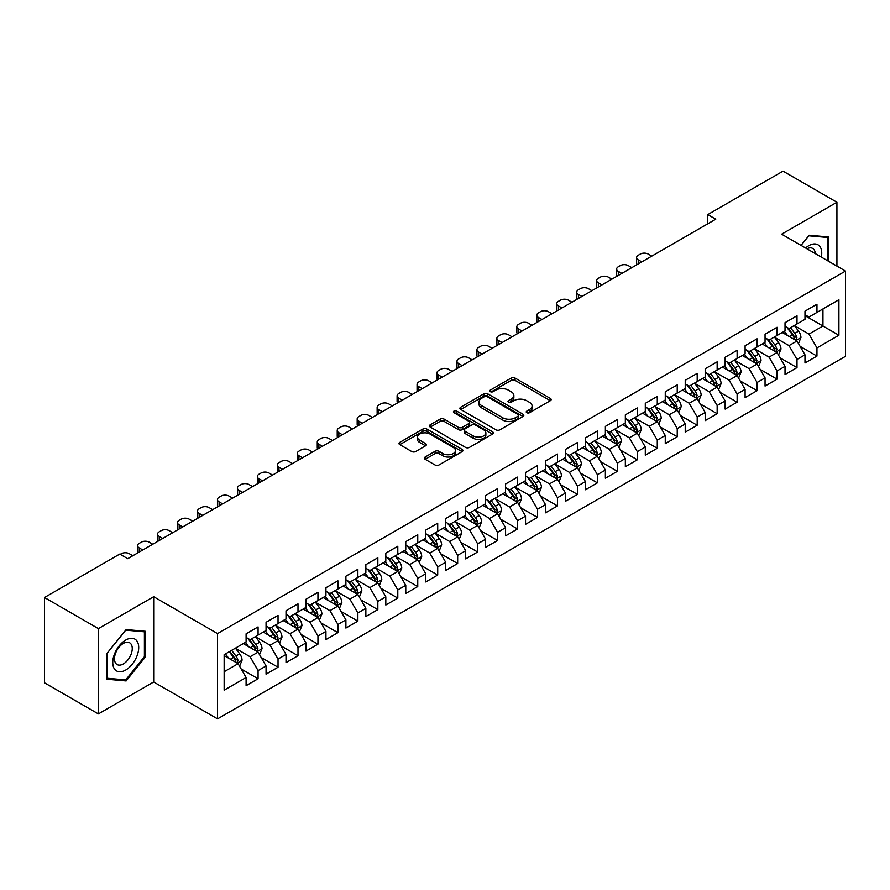 <?xml version="1.0" encoding="UTF-8"?>
<svg xmlns="http://www.w3.org/2000/svg" width="890" height="890" viewBox="0 0 890 890"><rect width="100%" height="100%" fill="white"/><g stroke="black" fill="none" stroke-linecap="round" stroke-linejoin="round"><path stroke-width="1.33" d="M526.791 412.704A1.936 1.124 0 0 0 529.539 412.704L550.354 400.689A2.77 1.602 0 0 0 551.166 399.554A2.77 1.602 0 0 0 550.354 398.431L515.087 378.072A2.77 1.602 0 0 0 511.172 378.072L490.357 390.087A1.936 1.124 0 0 0 489.778 390.877A1.936 1.124 0 0 0 490.357 391.667A1.936 1.124 0 0 0 493.093 391.667L495.786 390.109A8.867 5.117 0 0 1 508.324 390.109L511.261 391.811A8.867 5.117 0 0 1 513.864 395.427A8.867 5.117 0 0 1 511.261 399.054L508.568 400.6A1.936 1.124 0 0 0 508.001 401.401A1.936 1.124 0 0 0 508.568 402.191A1.936 1.124 0 0 0 511.316 402.191L514.008 400.634A8.867 5.117 0 0 1 526.546 400.634L529.483 402.336A8.867 5.117 0 0 1 532.087 405.951A8.867 5.117 0 0 1 529.483 409.567L526.791 411.124A1.936 1.124 0 0 0 526.224 411.914A1.936 1.124 0 0 0 526.791 412.704L526.791 411.124M425.153 457.026A2.77 1.602 0 0 0 424.352 458.15A2.77 1.602 0 0 0 425.153 459.284L435.054 464.992A2.77 1.602 0 0 0 438.97 464.992L462.088 451.653A2.77 1.602 0 0 0 462.9 450.518A2.77 1.602 0 0 0 462.088 449.383L426.822 429.024A2.77 1.602 0 0 0 422.906 429.024L399.788 442.375A2.77 1.602 0 0 0 398.976 443.509A2.77 1.602 0 0 0 399.788 444.633L411.736 451.53A2.77 1.602 0 0 0 415.652 451.53L425.553 445.823A2.77 1.602 0 0 0 426.366 444.689A2.77 1.602 0 0 0 425.553 443.565L419.624 440.138A7.409 4.283 0 0 1 417.455 437.112A7.409 4.283 0 0 1 422.027 433.163A7.409 4.283 0 0 1 430.104 434.086L453.322 447.492A7.409 4.283 0 0 1 455.491 450.518A7.409 4.283 0 0 1 450.918 454.467A7.409 4.283 0 0 1 442.842 453.544L438.97 451.308A2.77 1.602 0 0 0 435.054 451.308L425.153 457.026L425.153 459.284M98.389 628.629L98.389 713.914L153.681 681.985L153.681 596.712L98.389 628.629L44.5 597.513L119.75 554.07L127.737 558.686L715.76 219.185L707.773 214.579L707.773 223.802M153.681 596.712L217.549 633.591L845.5 271.05L845.5 356.323L217.549 718.864L217.549 633.591M836.923 266.088L836.923 202.253L781.631 234.17L845.5 271.05M836.923 202.253L783.022 171.136L707.773 214.579M495.986 429.814A2.77 1.602 0 0 0 499.902 429.814L523.02 416.464A2.77 1.602 0 0 0 523.832 415.341A2.77 1.602 0 0 0 523.02 414.206L487.753 393.847A2.77 1.602 0 0 0 483.837 393.847L460.72 407.197A2.77 1.602 0 0 0 459.907 408.321A2.77 1.602 0 0 0 460.72 409.456L495.986 429.814M454.734 413.127A1.936 1.124 0 0 1 456.704 413.405L456.704 411.091L492.559 431.795A2.77 1.602 0 0 1 493.372 432.929A2.77 1.602 0 0 1 492.559 434.064L469.442 447.403A2.77 1.602 0 0 1 465.514 447.403L430.248 427.044L430.248 424.786A2.77 1.602 0 0 0 429.436 425.909A2.77 1.602 0 0 0 430.248 427.044M430.248 424.786L440.149 419.068A2.77 1.602 0 0 1 444.066 419.068L458.372 427.334A2.77 1.602 0 0 0 462.288 427.334L468.852 423.54A2.77 1.602 0 0 0 469.664 422.405A2.77 1.602 0 0 0 468.852 421.282L453.956 412.682A1.936 1.124 0 0 1 453.388 411.892A1.936 1.124 0 0 1 454.59 410.857A1.936 1.124 0 0 1 456.704 411.091M804.983 315.65L822.95 326.018L822.95 308.964L838.914 299.741L816.953 312.412L816.953 304.235L804.983 311.155L804.983 319.332L796.995 323.938L796.995 315.761L785.024 322.67L785.024 330.858L777.037 335.463L777.037 327.286L765.055 334.195L765.055 342.383L757.078 346.989L757.078 338.812L745.097 345.721L745.097 353.909L737.12 358.514L737.12 350.326L725.139 357.246L725.139 365.423L717.151 370.04L717.151 361.852L705.18 368.772L705.18 376.948L697.193 381.565L697.193 373.377L685.222 380.297L685.222 388.474L677.234 393.08L677.234 384.903L665.264 391.822L665.264 399.999L657.276 404.605L657.276 396.428L645.294 403.337L645.294 411.525L637.318 416.131L637.318 407.954L625.336 414.862L625.336 423.05L617.36 427.656L617.36 419.479L605.378 426.388L605.378 434.576L597.39 439.182L597.39 430.994L585.42 437.913L585.42 446.09L577.432 450.707L577.432 442.519L565.462 449.439L565.462 457.616L557.474 462.233L557.474 454.045L545.503 460.964L545.503 469.141L537.516 473.747L537.516 465.57L525.534 472.479L525.534 480.667L517.557 485.272L517.557 477.096L505.576 484.004L505.576 492.192L497.599 496.798L497.599 488.621L485.617 495.53L485.617 503.718L477.63 508.324L477.63 500.147L465.659 507.055L465.659 515.243L457.671 519.849L457.671 511.661L445.701 518.581L445.701 526.758L437.713 531.375L437.713 523.187L425.743 530.106L425.743 538.283L417.755 542.9L417.755 534.712L405.773 541.632L405.773 549.809L397.797 554.414L397.797 546.238L385.815 553.146L385.815 561.334L377.838 565.94L377.838 557.763L365.857 564.672L365.857 572.86L357.869 577.465L357.869 569.288L345.899 576.197L345.899 584.385L337.911 588.991L337.911 580.814L325.94 587.723L325.94 595.899L317.953 600.516L317.953 592.328L305.982 599.248L305.982 607.425L297.994 612.042L297.994 603.854L286.013 610.774L286.013 618.951L278.036 623.567L278.036 615.379L266.054 622.299L266.054 630.476L258.078 635.082L258.078 626.905L246.096 633.814L246.096 642.002L224.147 654.673L224.147 690.173L246.096 677.49L238.108 663.662L224.147 655.596M838.914 299.741L838.914 335.241L816.953 347.912L808.977 334.084L794.503 325.729M800.088 346.355L816.953 356.089L816.953 347.912M816.953 356.089L804.983 363.009L804.983 354.821L796.995 359.438L789.018 345.609L774.545 337.254M780.13 357.88L796.995 367.615L796.995 359.438M796.995 367.615L785.024 374.534L785.024 366.346L777.037 370.963L769.049 357.135L754.587 348.78M760.171 369.406L777.037 379.14L777.037 370.963M777.037 379.14L765.055 386.06L765.055 377.872L757.078 382.489L749.091 368.649L734.617 360.294M740.213 380.931L757.078 390.666L757.078 382.489M757.078 390.666L745.097 397.574L745.097 389.397L737.12 394.003L729.133 380.175L714.659 371.82M720.255 392.457L737.12 402.191L737.12 394.003M737.12 402.191L725.139 409.1L725.139 400.923L717.151 405.529L709.174 391.7L694.701 383.345M700.285 403.971L717.151 413.716L717.151 405.529M717.151 413.716L705.18 420.625L705.18 412.448L697.193 417.054L689.216 403.226L674.742 394.871M680.327 415.497L697.193 425.242L697.193 417.054M697.193 425.242L685.222 432.151L685.222 423.974L677.234 428.58L669.247 414.751L654.784 406.396M660.369 427.022L677.234 436.756L677.234 428.58M677.234 436.756L665.264 443.676L665.264 435.488L657.276 440.105L649.288 426.277L634.826 417.922M640.411 438.548L657.276 448.282L657.276 440.105M657.276 448.282L645.294 455.202L645.294 447.014L637.318 451.63L629.33 437.802L614.856 429.447M620.452 450.073L637.318 459.807L637.318 451.63M637.318 459.807L625.336 466.727L625.336 458.539L617.36 463.145L609.372 449.317L594.898 440.962M600.494 461.599L617.36 471.333L617.36 463.145M617.36 471.333L605.378 478.242L605.378 470.065L597.39 474.67L589.414 460.842L574.94 452.487M580.525 473.124L597.39 482.858L597.39 474.67M597.39 482.858L585.42 489.767L585.42 481.59L577.432 486.196L569.455 472.368L554.982 464.013M560.567 484.638L577.432 494.384L577.432 486.196M577.432 494.384L565.462 501.293L565.462 493.116L557.474 497.721L549.486 483.893L535.024 475.538M540.608 496.164L557.474 505.909L557.474 497.721M557.474 505.909L545.503 512.818L545.503 504.641L537.516 509.247L529.528 495.418L515.065 487.064M520.65 507.689L537.516 517.424L537.516 509.247M537.516 517.424L525.534 524.344L525.534 516.155L517.557 520.772L509.57 506.944L495.096 498.589M500.692 519.215L517.557 528.949L517.557 520.772M517.557 528.949L505.576 535.869L505.576 527.681L497.599 532.298L489.611 518.47L475.138 510.115M480.734 530.74L497.599 540.475L497.599 532.298M497.599 540.475L485.617 547.394L485.617 539.207L477.63 543.812L469.653 529.984L455.179 521.629M460.764 542.266L477.63 552L477.63 543.812M477.63 552L465.659 558.909L465.659 550.732L457.671 555.338L449.695 541.509L435.221 533.154M440.806 553.791L457.671 563.526L457.671 555.338M457.671 563.526L445.701 570.434L445.701 562.258L437.713 566.863L429.725 553.035L415.263 544.68M420.848 565.306L437.713 575.051L437.713 566.863M437.713 575.051L425.743 581.96L425.743 573.783L417.755 578.389L409.767 564.56L395.293 556.206M400.889 576.831L417.755 586.566L417.755 578.389M417.755 586.566L405.773 593.485L405.773 585.308L397.797 589.914L389.809 576.086L375.335 567.731M380.931 588.357L397.797 598.091L397.797 589.914M397.797 598.091L385.815 605.011L385.815 596.823L377.838 601.44L369.851 587.611L355.377 579.256M360.973 599.882L377.838 609.617L377.838 601.44M377.838 609.617L365.857 616.536L365.857 608.348L357.869 612.965L349.892 599.137L335.419 590.782M341.003 611.408L357.869 621.142L357.869 612.965M357.869 621.142L345.899 628.062L345.899 619.874L337.911 624.48L329.934 610.651L315.461 602.296M321.045 622.933L337.911 632.668L337.911 624.48M337.911 632.668L325.94 639.576L325.94 631.399L317.953 636.005L309.965 622.177L295.502 613.822M301.087 634.448L317.953 644.193L317.953 636.005M317.953 644.193L305.982 651.102L305.982 642.925L297.994 647.531L290.007 633.702L275.533 625.347M281.129 645.973L297.994 655.719L297.994 647.531M297.994 655.719L286.013 662.627L286.013 654.45L278.036 659.056L270.048 645.228L255.575 636.873M261.171 657.499L278.036 667.233L278.036 659.056M278.036 667.233L266.054 674.153L266.054 665.976L258.078 670.582L250.09 656.753L235.616 648.398M241.212 669.024L258.078 678.759L258.078 670.582M258.078 678.759L246.096 685.678L246.096 677.49M246.096 637.396L250.09 639.699L258.078 635.082M224.147 671.727L238.108 663.662M266.054 625.87L270.048 628.173L278.036 623.567M250.09 656.753L258.078 652.136L243.304 643.615M266.054 665.976L258.078 652.136M286.013 614.345L290.007 616.648L297.994 612.042M270.048 645.228L278.036 640.622L263.262 632.089M286.013 654.45L278.036 640.622M305.982 602.819L309.965 605.122L317.953 600.516M290.007 633.702L297.994 629.096L283.22 620.564M305.982 642.925L297.994 629.096M325.94 591.294L329.934 593.597L337.911 588.991M309.965 622.177L317.953 617.571L303.178 609.038M325.94 631.399L317.953 617.571M345.899 579.768L349.892 582.071L357.869 577.465M329.934 610.651L337.911 606.046L323.148 597.524M345.899 619.874L337.911 606.046M365.857 568.243L369.851 570.557L377.838 565.94M349.892 599.137L357.869 594.52L343.106 585.998M365.857 608.348L357.869 594.52M385.815 556.728L389.809 559.031L397.797 554.414M369.851 587.611L377.838 582.995L363.064 574.473M385.815 596.823L377.838 582.995M405.773 545.203L409.767 547.506L417.755 542.9M389.809 576.086L397.797 571.48L383.023 562.947M405.773 585.308L397.797 571.48M425.743 533.677L429.725 535.98L437.713 531.375M409.767 564.56L417.755 559.955L402.981 551.422M425.743 573.783L417.755 559.955M445.701 522.152L449.695 524.455L457.671 519.849M429.725 553.035L437.713 548.429L422.939 539.896M445.701 562.258L437.713 548.429M465.659 510.626L469.653 512.929L477.63 508.324M449.695 541.509L457.671 536.904L442.909 528.371M465.659 550.732L457.671 536.904M485.617 499.101L489.611 501.404L497.599 496.798M469.653 529.984L477.63 525.378L462.867 516.856M485.617 539.207L477.63 525.378M505.576 487.575L509.57 489.889L517.557 485.272M489.611 518.47L497.599 513.853L482.825 505.331M505.576 527.681L497.599 513.853M525.534 476.061L529.528 478.364L537.516 473.747M509.57 506.944L517.557 502.327L502.783 493.805M525.534 516.155L517.557 502.327M545.503 464.536L549.486 466.838L557.474 462.233M529.528 495.418L537.516 490.813L522.741 482.28M545.503 504.641L537.516 490.813M565.462 453.01L569.455 455.313L577.432 450.707M549.486 483.893L557.474 479.287L542.7 470.754M565.462 493.116L557.474 479.287M585.42 441.484L589.414 443.787L597.39 439.182M569.455 472.368L577.432 467.762L562.669 459.229M585.42 481.59L577.432 467.762M605.378 429.959L609.372 432.262L617.36 427.656M589.414 460.842L597.39 456.236L582.627 447.703M605.378 470.065L597.39 456.236M625.336 418.434L629.33 420.748L637.318 416.131M609.372 449.317L617.36 444.711L602.586 436.189M625.336 458.539L617.36 444.711M645.294 406.908L649.288 409.222L657.276 404.605M629.33 437.802L637.318 433.185L622.544 424.664M645.294 447.014L637.318 433.185M665.264 395.394L669.247 397.697L677.234 393.08M649.288 426.277L657.276 421.66L642.502 413.138M665.264 435.488L657.276 421.66M685.222 383.868L689.216 386.171L697.193 381.565M669.247 414.751L677.234 410.145L662.46 401.613M685.222 423.974L677.234 410.145M705.18 372.343L709.174 374.646L717.151 370.04M689.216 403.226L697.193 398.62L682.43 390.087M705.18 412.448L697.193 398.62M725.139 360.817L729.133 363.12L737.12 358.514M709.174 391.7L717.151 387.094L702.388 378.561M725.139 400.923L717.151 387.094M745.097 349.292L749.091 351.595L757.078 346.989M729.133 380.175L737.12 375.569L722.346 367.036M745.097 389.397L737.12 375.569M765.055 337.766L769.049 340.08L777.037 335.463M749.091 368.649L757.078 364.043L742.305 355.522M765.055 377.872L757.078 364.043M785.024 326.252L789.018 328.555L796.995 323.938M769.049 357.135L777.037 352.518L762.263 343.996M785.024 366.346L777.037 352.518M804.983 314.726L808.977 317.029L816.953 312.412M789.018 345.609L796.995 340.992L782.221 332.471M804.983 354.821L796.995 340.992M44.5 597.513L44.5 682.797L98.389 713.914M153.681 681.985L217.549 718.864M808.977 334.084L822.95 326.018L838.914 335.241M828.434 261.193L828.434 236.94L809.177 235.227L801.022 245.362M145.404 656.976L145.404 631.288L126.135 629.575L106.878 653.538L106.878 679.215L126.135 680.939L145.404 656.976L144.403 656.397M527.57 412.982L529.483 411.87A8.867 5.117 0 0 0 532.087 408.254L532.087 405.951M513.864 395.427L513.864 397.73A8.867 5.117 0 0 1 511.261 401.357L509.347 402.458M550.32 400.711L515.087 380.375A2.77 1.602 0 0 0 511.172 380.375L491.124 391.945M522.986 416.487L487.753 396.15A2.77 1.602 0 0 0 483.837 396.15L460.753 409.478L460.72 407.197M518.125 416.131A1.936 1.124 0 0 0 518.692 415.341A1.936 1.124 0 0 0 518.125 414.551L487.164 396.673A1.936 1.124 0 0 0 484.427 396.673L481.579 398.32A8.867 5.117 0 0 0 478.987 401.935A8.867 5.117 0 0 0 481.579 405.551L502.739 417.766A8.867 5.117 0 0 0 515.288 417.766L518.125 416.131L518.125 418.434A1.936 1.124 0 0 0 518.692 417.644L518.692 415.341M478.987 401.935L478.987 404.238A8.867 5.117 0 0 0 481.579 407.854L481.579 405.551M518.125 418.434L515.288 420.08A8.867 5.117 0 0 1 502.739 420.08L481.579 407.854M430.293 427.067L440.149 421.37L440.149 419.068M469.664 422.405L469.664 424.708A2.77 1.602 0 0 1 468.852 425.843L462.288 429.636A2.77 1.602 0 0 1 458.372 429.636L444.066 421.37A2.77 1.602 0 0 0 440.149 421.37M456.704 413.405L492.515 434.075M473.213 435.9A7.409 4.283 0 0 0 481.29 436.823A7.409 4.283 0 0 0 485.862 432.874A7.409 4.283 0 0 0 483.693 429.848L475.505 425.12A2.77 1.602 0 0 0 471.589 425.12L465.025 428.913A2.77 1.602 0 0 0 464.213 430.048A2.77 1.602 0 0 0 465.025 431.172L473.213 435.9L473.213 438.203A7.409 4.283 0 0 0 481.29 439.126A7.409 4.283 0 0 0 485.862 435.177L485.862 432.874M464.213 430.048L464.213 432.351A2.77 1.602 0 0 0 465.025 433.474L465.025 431.172M473.213 438.203L465.025 433.474M455.491 450.518L455.491 452.821A7.409 4.283 0 0 1 450.918 456.77A7.409 4.283 0 0 1 442.842 455.847L438.97 453.611A2.77 1.602 0 0 0 435.054 453.611L425.197 459.307M417.455 437.112L417.455 439.415A7.409 4.283 0 0 0 419.624 442.441L419.624 440.138M425.553 443.565L425.553 445.823L419.624 442.441M462.088 449.383L462.088 451.653L426.822 431.327A2.77 1.602 0 0 0 422.906 431.327L399.821 444.655M124.099 679.76L126.135 680.939M798.475 343.551L800.944 337.521A7.476 4.317 -120 0 0 798.564 331.147L794.325 325.484M641.801 261.882L638.275 259.847A5.64 3.26 0 0 1 636.617 257.544A5.64 3.26 0 0 1 638.275 255.241L640.266 254.084A5.64 3.26 0 0 1 648.254 254.084L651.792 256.12M787.561 335.552L784.346 331.247M637.095 264.608A5.64 3.26 180 0 1 636.617 263.307L636.617 257.544M795.582 340.18L796.906 337.833A7.476 4.317 -120 0 0 794.77 333.338L790.531 327.676M788.106 328.032L793.346 335.018A3.816 2.203 60 0 1 794.036 336.175L796.906 337.833M786.793 327.264L792.378 334.718A7.476 4.317 60 0 1 794.514 339.224L794.67 339.646M778.516 355.077L780.986 349.036A7.476 4.317 -120 0 0 778.605 342.672L774.356 337.01M621.843 273.408L618.316 271.372A5.64 3.26 0 0 1 616.659 269.069A5.64 3.26 0 0 1 618.316 266.755L620.308 265.609A5.64 3.26 0 0 1 628.296 265.609L631.822 267.645M767.603 347.078L764.377 342.772M617.137 276.134A5.64 3.26 180 0 1 616.659 274.832L616.659 269.069M775.624 351.706L776.948 349.358A7.476 4.317 -120 0 0 774.812 344.864L770.573 339.201M768.148 339.557L773.388 346.544A3.816 2.203 60 0 1 774.077 347.701L776.948 349.358M766.835 338.79L772.409 346.243A7.476 4.317 60 0 1 774.556 350.738L774.701 351.172M758.558 366.602L761.028 360.561A7.476 4.317 -120 0 0 758.636 354.198L754.397 348.535M601.885 284.934L598.358 282.898A5.64 3.26 0 0 1 596.701 280.584A5.64 3.26 0 0 1 598.358 278.281L600.35 277.135A5.64 3.26 0 0 1 608.337 277.135L611.864 279.171M747.644 358.603L744.418 354.298M597.168 287.659A5.64 3.26 180 0 1 596.701 286.346L596.701 280.584M755.666 363.231L756.99 360.884A7.476 4.317 -120 0 0 754.854 356.389L750.604 350.727M748.19 351.072L753.43 358.069A3.816 2.203 60 0 1 754.119 359.226L756.99 360.884M746.877 350.315L752.451 357.769A7.476 4.317 60 0 1 754.598 362.263L754.742 362.697M821.348 257.099A18.345 10.591 120 0 0 820.013 246.697A18.345 10.591 120 0 0 805.584 247.999M815.273 253.594A12.56 7.253 120 0 0 814.105 249.745A12.56 7.253 120 0 0 812.692 248.432A12.56 7.253 120 0 0 806.93 248.777M801.056 245.384L808.776 235.794L827.433 237.463L827.433 260.614M826.198 236.74L827.433 237.463M114.499 669.002A18.345 10.591 120 0 0 132.221 664.252A18.345 10.591 120 0 0 136.971 641.045A18.345 10.591 120 0 0 119.249 645.795A18.345 10.591 120 0 0 114.499 669.002M115.678 663.228A12.56 7.253 120 0 0 117.091 664.541A12.56 7.253 120 0 0 128.783 658.678A12.56 7.253 120 0 0 131.064 644.093A12.56 7.253 120 0 0 129.651 642.78A12.56 7.253 120 0 0 117.97 648.643A12.56 7.253 120 0 0 115.678 663.228M125.735 630.142L144.403 631.811L144.403 656.687L125.735 679.904L107.078 678.236L107.078 653.36L125.735 630.142M143.168 631.088L144.403 631.811M738.589 378.128L741.07 372.087A7.476 4.317 -120 0 0 738.678 365.723L734.439 360.061M581.927 296.459L578.389 294.423A5.64 3.26 0 0 1 576.742 292.109A5.64 3.26 0 0 1 578.389 289.806L580.391 288.66A5.64 3.26 0 0 1 588.379 288.66L591.906 290.696M727.686 370.118L724.46 365.823M577.21 299.174A5.64 3.26 180 0 1 576.742 297.872L576.742 292.109M735.707 374.757L737.031 372.409A7.476 4.317 -120 0 0 734.884 367.904L730.645 362.252M728.231 362.597L733.46 369.595A3.816 2.203 60 0 1 734.161 370.752L737.031 372.409M726.908 361.841L732.492 369.294A7.476 4.317 60 0 1 734.639 373.789L734.784 374.223M718.631 389.653L721.111 383.612A7.476 4.317 -120 0 0 718.72 377.238L714.481 371.586M561.968 307.984L558.431 305.938A5.64 3.26 0 0 1 556.784 303.635A5.64 3.26 0 0 1 558.431 301.332L560.433 300.175A5.64 3.26 0 0 1 568.41 300.175L571.947 302.222M707.728 381.643L704.502 377.349M557.251 310.699A5.64 3.26 180 0 1 556.784 309.397L556.784 303.635M715.749 386.282L717.073 383.935A7.476 4.317 -120 0 0 714.926 379.429L710.687 373.767M708.273 374.123L713.502 381.12A3.816 2.203 60 0 1 714.192 382.277L717.073 383.935M706.949 373.366L712.534 380.82A7.476 4.317 60 0 1 714.67 385.314L714.826 385.748M698.672 401.179L701.142 395.138A7.476 4.317 -120 0 0 698.761 388.763L694.523 383.101M542.01 319.51L538.472 317.463A5.64 3.26 0 0 1 536.815 315.16A5.64 3.26 0 0 1 538.472 312.857L540.475 311.7A5.64 3.26 0 0 1 548.451 311.7L551.989 313.747M687.759 393.169L684.544 388.863M537.293 322.224A5.64 3.26 180 0 1 536.815 320.923L536.815 315.16M695.791 397.808L697.104 395.46A7.476 4.317 -120 0 0 694.968 390.955L690.729 385.292M688.304 385.648L693.544 392.635A3.816 2.203 60 0 1 694.233 393.792L697.104 395.46M686.991 384.892L692.576 392.334A7.476 4.317 60 0 1 694.712 396.84L694.868 397.274M678.714 412.704L681.184 406.663A7.476 4.317 -120 0 0 678.803 400.289L674.564 394.626M522.041 331.024L518.514 328.989A5.64 3.26 0 0 1 516.856 326.686A5.64 3.26 0 0 1 518.514 324.383L520.505 323.226A5.64 3.26 0 0 1 528.493 323.226L532.031 325.262M667.8 404.694L664.585 400.389M517.335 333.75A5.64 3.26 180 0 1 516.856 332.448L516.856 326.686M675.822 409.322L677.145 406.975A7.476 4.317 -120 0 0 675.009 402.48L670.771 396.818M668.346 397.174L673.585 404.16A3.816 2.203 60 0 1 674.275 405.317L677.145 406.975M667.033 396.417L672.618 403.86A7.476 4.317 60 0 1 674.754 408.365L674.909 408.799M658.756 424.219L661.226 418.189A7.476 4.317 -120 0 0 658.845 411.814L654.595 406.151M502.082 342.55L498.556 340.514A5.64 3.26 0 0 1 496.898 338.211A5.64 3.26 0 0 1 498.556 335.908L500.547 334.751A5.64 3.26 0 0 1 508.535 334.751L512.062 336.787M647.842 416.22L644.616 411.914M497.365 345.276A5.64 3.26 180 0 1 496.898 343.974L496.898 338.211M655.863 420.848L657.187 418.5A7.476 4.317 -120 0 0 655.051 414.006L650.812 408.343M648.387 408.699L653.627 415.686A3.816 2.203 60 0 1 654.317 416.843L657.187 418.5M647.075 407.932L652.648 415.385A7.476 4.317 60 0 1 654.795 419.891L654.94 420.314M638.798 435.744L641.267 429.703A7.476 4.317 -120 0 0 638.875 423.34L634.637 417.677M482.124 354.075L478.598 352.04A5.64 3.26 0 0 1 476.94 349.737A5.64 3.26 0 0 1 478.598 347.423L480.589 346.277A5.64 3.26 0 0 1 488.577 346.277L492.103 348.313M627.884 427.745L624.658 423.44M477.407 356.801A5.64 3.26 180 0 1 476.94 355.499L476.94 349.737M635.905 432.373L637.229 430.026A7.476 4.317 -120 0 0 635.093 425.531L630.843 419.869M628.429 420.225L633.669 427.211A3.816 2.203 60 0 1 634.359 428.368L637.229 430.026M627.116 419.457L632.69 426.911A7.476 4.317 60 0 1 634.837 431.405L634.982 431.839M618.828 447.27L621.309 441.229A7.476 4.317 -120 0 0 618.917 434.865L614.678 429.203M462.166 365.601L458.628 363.565A5.64 3.26 0 0 1 456.982 361.251A5.64 3.26 0 0 1 458.628 358.948L460.631 357.802A5.64 3.26 0 0 1 468.618 357.802L472.145 359.838M607.926 439.271L604.699 434.965M457.449 368.327A5.64 3.26 180 0 1 456.982 367.014L456.982 361.251M615.947 443.899L617.271 441.551A7.476 4.317 -120 0 0 615.124 437.057L610.885 431.394M608.471 431.739L613.7 438.737A3.816 2.203 60 0 1 614.4 439.894L617.271 441.551M607.147 430.983L612.732 438.436A7.476 4.317 60 0 1 614.879 442.931L615.023 443.365M598.87 458.795L601.351 452.754A7.476 4.317 -120 0 0 598.959 446.391L594.72 440.728M442.208 377.126L438.67 375.091A5.64 3.26 0 0 1 437.023 372.776A5.64 3.26 0 0 1 438.67 370.474L440.672 369.328A5.64 3.26 0 0 1 448.649 369.328L452.187 371.364M587.967 450.785L584.741 446.491M437.491 379.841A5.64 3.26 180 0 1 437.023 378.539L437.023 372.776M595.989 455.424L597.312 453.077A7.476 4.317 -120 0 0 595.165 448.571L590.927 442.92M588.501 443.264L593.741 450.262A3.816 2.203 60 0 1 594.431 451.419L597.312 453.077M587.189 442.508L592.773 449.962A7.476 4.317 60 0 1 594.909 454.456L595.065 454.89M578.912 470.32L581.381 464.28A7.476 4.317 -120 0 0 579.001 457.905L574.762 452.253M422.249 388.652L418.712 386.605A5.64 3.26 0 0 1 417.054 384.302A5.64 3.26 0 0 1 418.712 381.999L420.703 380.842A5.64 3.26 0 0 1 428.691 380.842L432.228 382.889M567.998 462.311L564.783 458.016M417.532 391.366A5.64 3.26 180 0 1 417.054 390.065L417.054 384.302M576.03 466.95L577.343 464.602A7.476 4.317 -120 0 0 575.207 460.097L570.968 454.434M568.543 454.79L573.783 461.788A3.816 2.203 60 0 1 574.473 462.945L577.343 464.602M567.23 454.034L572.815 461.487A7.476 4.317 60 0 1 574.951 465.982L575.107 466.416M558.953 481.846L561.423 475.805A7.476 4.317 -120 0 0 559.042 469.43L554.804 463.768M402.28 400.177L398.753 398.13A5.64 3.26 0 0 1 397.096 395.828A5.64 3.26 0 0 1 398.753 393.525L400.745 392.368A5.64 3.26 0 0 1 408.733 392.368L412.259 394.415M548.04 473.836L544.825 469.531M397.574 402.892A5.64 3.26 180 0 1 397.096 401.59L397.096 395.828M556.061 478.475L557.385 476.117A7.476 4.317 -120 0 0 555.249 471.622L551.01 465.959M548.585 466.316L553.825 473.302A3.816 2.203 60 0 1 554.514 474.459L557.385 476.117M547.272 465.559L552.857 473.002A7.476 4.317 60 0 1 554.993 477.507L555.149 477.941M538.995 493.372L541.465 487.331A7.476 4.317 -120 0 0 539.084 480.956L534.834 475.293M382.322 411.692L378.795 409.656A5.64 3.26 0 0 1 377.137 407.353A5.64 3.26 0 0 1 378.795 405.05L380.786 403.893A5.64 3.26 0 0 1 388.774 403.893L392.301 405.929M528.082 485.361L524.855 481.056M377.605 414.417A5.64 3.26 180 0 1 377.137 413.116L377.137 407.353M536.103 489.99L537.427 487.642A7.476 4.317 -120 0 0 535.291 483.148L531.052 477.485M528.627 477.841L533.866 484.828A3.816 2.203 60 0 1 534.556 485.984L537.427 487.642M527.314 477.084L532.888 484.527A7.476 4.317 60 0 1 535.035 489.033L535.179 489.467M519.037 504.886L521.507 498.856A7.476 4.317 -120 0 0 519.115 492.482L514.876 486.819M362.364 423.217L358.837 421.181A5.64 3.26 0 0 1 357.179 418.878A5.64 3.26 0 0 1 358.837 416.576L360.828 415.419A5.64 3.26 0 0 1 368.816 415.419L372.343 417.455M508.123 496.887L504.897 492.582M357.647 425.943A5.64 3.26 180 0 1 357.179 424.641L357.179 418.878M516.144 501.515L517.468 499.168A7.476 4.317 -120 0 0 515.332 494.673L511.082 489.011M508.668 489.367L513.908 496.353A3.816 2.203 60 0 1 514.598 497.51L517.468 499.168M507.356 488.599L512.929 496.053A7.476 4.317 60 0 1 515.076 500.547L515.221 500.981M499.068 516.411L501.548 510.37A7.476 4.317 -120 0 0 499.157 504.007L494.918 498.344M342.405 434.743L338.868 432.707A5.64 3.26 0 0 1 337.221 430.404A5.64 3.26 0 0 1 338.868 428.09L340.87 426.944A5.64 3.26 0 0 1 348.847 426.944L352.384 428.98M488.165 508.413L484.939 504.107M337.688 437.468A5.64 3.26 180 0 1 337.221 436.167L337.221 430.404M496.186 513.041L497.51 510.693A7.476 4.317 -120 0 0 495.363 506.199L491.124 500.536M488.71 500.892L493.939 507.878A3.816 2.203 60 0 1 494.64 509.036L497.51 510.693M487.386 500.124L492.971 507.578A7.476 4.317 60 0 1 495.118 512.073L495.263 512.507M479.109 527.937L481.59 521.896A7.476 4.317 -120 0 0 479.198 515.533L474.96 509.87M322.447 446.268L318.909 444.232A5.64 3.26 0 0 1 317.263 441.918A5.64 3.26 0 0 1 318.909 439.616L320.912 438.47A5.64 3.26 0 0 1 328.888 438.47L332.426 440.505M468.207 519.938L464.981 515.633M317.73 448.994A5.64 3.26 180 0 1 317.263 447.681L317.263 441.918M476.228 524.566L477.552 522.219A7.476 4.317 -120 0 0 475.405 517.713L471.166 512.062M468.741 512.406L473.981 519.404A3.816 2.203 60 0 1 474.67 520.561L477.552 522.219M467.428 511.65L473.013 519.104A7.476 4.317 60 0 1 475.149 523.598L475.305 524.032M459.151 539.462L461.621 533.422A7.476 4.317 -120 0 0 459.24 527.058L455.001 521.395M302.489 457.794L298.951 455.747A5.64 3.26 0 0 1 297.293 453.444A5.64 3.26 0 0 1 298.951 451.141L300.942 449.995A5.64 3.26 0 0 1 308.93 449.995L312.468 452.031M448.237 531.452L445.022 527.158M297.772 460.508A5.64 3.26 180 0 1 297.293 459.207L297.293 453.444M456.27 536.091L457.582 533.744A7.476 4.317 -120 0 0 455.446 529.239L451.208 523.587M448.782 523.932L454.022 530.93A3.816 2.203 60 0 1 454.712 532.087L457.582 533.744M447.47 523.175L453.055 530.629A7.476 4.317 60 0 1 455.191 535.124L455.346 535.558M439.193 550.988L441.663 544.947A7.476 4.317 -120 0 0 439.282 538.572L435.043 532.921M282.519 469.319L278.993 467.272A5.64 3.26 0 0 1 277.335 464.969A5.64 3.26 0 0 1 278.993 462.666L280.984 461.51A5.64 3.26 0 0 1 288.972 461.51L292.499 463.557M428.279 542.978L425.053 538.684M277.814 472.034A5.64 3.26 180 0 1 277.335 470.732L277.335 464.969M436.3 547.617L437.624 545.27A7.476 4.317 -120 0 0 435.488 540.764L431.25 535.101M428.824 535.457L434.064 542.455A3.816 2.203 60 0 1 434.754 543.612L437.624 545.27M427.512 534.701L433.096 542.144A7.476 4.317 60 0 1 435.232 546.649L435.388 547.083M419.234 562.513L421.704 556.472A7.476 4.317 -120 0 0 419.324 550.098L415.074 544.435M262.561 480.834L259.035 478.798A5.64 3.26 0 0 1 257.377 476.495A5.64 3.26 0 0 1 259.035 474.192L261.026 473.035A5.64 3.26 0 0 1 269.014 473.035L272.54 475.082M408.321 554.503L405.095 550.198M257.844 483.559A5.64 3.26 180 0 1 257.377 482.258L257.377 476.495M416.342 559.131L417.666 556.784A7.476 4.317 -120 0 0 415.53 552.289L411.291 546.627M408.866 546.983L414.106 553.969A3.816 2.203 60 0 1 414.796 555.126L417.666 556.784M407.553 546.226L413.127 553.669A7.476 4.317 60 0 1 415.274 558.175L415.419 558.609M399.276 574.028L401.746 567.998A7.476 4.317 -120 0 0 399.354 561.623L395.116 555.961M242.603 492.359L239.076 490.323A5.64 3.26 0 0 1 237.419 488.02A5.64 3.26 0 0 1 239.076 485.718L241.068 484.561A5.64 3.26 0 0 1 249.055 484.561L252.582 486.596M388.363 566.029L385.136 561.724M237.886 495.085A5.64 3.26 180 0 1 237.419 493.783L237.419 488.02M396.384 570.657L397.708 568.309A7.476 4.317 -120 0 0 395.56 563.815L391.322 558.152M388.908 558.508L394.148 565.495A3.816 2.203 60 0 1 394.837 566.652L397.708 568.309M387.595 557.752L393.169 565.195A7.476 4.317 60 0 1 395.316 569.7L395.46 570.134M379.307 585.553L381.788 579.512A7.476 4.317 -120 0 0 379.396 573.149L375.157 567.486M222.645 503.885L219.107 501.849A5.64 3.26 0 0 1 217.46 499.546A5.64 3.26 0 0 1 219.107 497.243L221.109 496.086A5.64 3.26 0 0 1 229.086 496.086L232.624 498.122M368.404 577.554L365.178 573.249M217.928 506.61A5.64 3.26 180 0 1 217.46 505.309L217.46 499.546M376.426 582.182L377.749 579.835A7.476 4.317 -120 0 0 375.602 575.341L371.364 569.678M368.95 570.034L374.178 577.02A3.816 2.203 60 0 1 374.879 578.177L377.749 579.835M367.626 569.266L373.21 576.72A7.476 4.317 60 0 1 375.346 581.215L375.502 581.648M359.349 597.079L361.83 591.038A7.476 4.317 -120 0 0 359.438 584.674L355.199 579.012M202.686 515.41L199.149 513.374A5.64 3.26 0 0 1 197.502 511.071A5.64 3.26 0 0 1 199.149 508.757L201.151 507.611A5.64 3.26 0 0 1 209.128 507.611L212.666 509.647M348.446 589.08L345.22 584.774M197.969 518.136A5.64 3.26 180 0 1 197.502 516.834L197.502 511.071M356.467 593.708L357.791 591.361A7.476 4.317 -120 0 0 355.644 586.866L351.405 581.203M348.98 581.559L354.22 588.546A3.816 2.203 60 0 1 354.91 589.703L357.791 591.361M347.667 580.792L353.252 588.245A7.476 4.317 60 0 1 355.388 592.74L355.544 593.174M339.39 608.604L341.86 602.563A7.476 4.317 -120 0 0 339.479 596.2L335.241 590.537M182.728 526.936L179.19 524.9A5.64 3.26 0 0 1 177.533 522.586A5.64 3.26 0 0 1 179.19 520.283L181.182 519.137A5.64 3.26 0 0 1 189.169 519.137L192.707 521.173M328.477 600.605L325.262 596.3M178.011 529.661A5.64 3.26 180 0 1 177.533 528.349L177.533 522.586M336.509 605.233L337.822 602.886A7.476 4.317 -120 0 0 335.686 598.38L331.447 592.729M329.022 593.074L334.262 600.071A3.816 2.203 60 0 1 334.952 601.228L337.822 602.886M327.709 592.317L333.294 599.771A7.476 4.317 60 0 1 335.43 604.265L335.586 604.699M319.432 620.13L321.902 614.089A7.476 4.317 -120 0 0 319.521 607.714L315.282 602.063M162.759 538.461L159.232 536.414A5.64 3.26 0 0 1 157.575 534.111A5.64 3.26 0 0 1 159.232 531.808L161.224 530.663A5.64 3.26 0 0 1 169.211 530.663L172.738 532.698M308.519 612.12L305.292 607.826M158.053 541.176A5.64 3.26 180 0 1 157.575 539.874L157.575 534.111M316.54 616.759L317.864 614.412A7.476 4.317 -120 0 0 315.728 609.906L311.489 604.254M309.064 604.599L314.303 611.597A3.816 2.203 60 0 1 314.993 612.754L317.864 614.412M307.751 603.843L313.336 611.297A7.476 4.317 60 0 1 315.472 615.791L315.627 616.225M299.474 631.655L301.944 625.614A7.476 4.317 -120 0 0 299.563 619.24L295.313 613.588M142.801 549.987L139.274 547.94A5.64 3.26 0 0 1 137.616 545.637A5.64 3.26 0 0 1 139.274 543.334L141.265 542.177A5.64 3.26 0 0 1 149.253 542.177L152.78 544.224M288.56 623.645L285.334 619.34M138.084 552.701A5.64 3.26 180 0 1 137.616 551.399L137.616 545.637M296.581 628.284L297.905 625.937A7.476 4.317 -120 0 0 295.769 621.431L291.531 615.769M289.105 616.125L294.345 623.111A3.816 2.203 60 0 1 295.035 624.279L297.905 625.937M287.793 615.368L293.366 622.811A7.476 4.317 60 0 1 295.513 627.317L295.658 627.75M279.516 643.181L281.985 637.14A7.476 4.317 -120 0 0 279.594 630.765L275.355 625.103M120.206 554.337L121.307 553.702A5.64 3.26 0 0 1 129.295 553.702L132.821 555.749M268.602 635.171L265.376 630.865M276.623 639.799L277.947 637.451A7.476 4.317 -120 0 0 275.8 632.957L271.561 627.294M269.147 627.65L274.387 634.637A3.816 2.203 60 0 1 275.077 635.794L277.947 637.451M267.834 626.894L273.408 634.336A7.476 4.317 60 0 1 275.555 638.842L275.7 639.276M259.546 654.695L262.027 648.665A7.476 4.317 -120 0 0 259.635 642.291L255.397 636.628M248.644 646.696L245.417 642.391M256.665 651.324L257.989 648.977A7.476 4.317 -120 0 0 255.842 644.482L251.603 638.82M249.189 639.176L254.418 646.162A3.816 2.203 60 0 1 255.119 647.319L257.989 648.977M247.865 638.419L253.45 645.862A7.476 4.317 60 0 1 255.586 650.368L255.742 650.801M239.588 666.221L242.069 660.18A7.476 4.317 -120 0 0 239.677 653.816L235.438 648.154M228.686 658.222L225.459 653.916M236.707 662.85L238.031 660.502A7.476 4.317 -120 0 0 235.883 656.008L231.645 650.345M229.776 651.424L234.459 657.688A3.816 2.203 60 0 1 235.149 658.845L238.031 660.502M229.253 651.725L233.492 657.387A7.476 4.317 60 0 1 235.628 661.882L235.783 662.316M529.483 411.87L529.483 409.567M508.568 402.191L508.568 400.6M511.261 401.357L511.261 399.054M490.357 391.667L490.357 390.087M511.172 380.375L511.172 378.072M515.087 380.375L515.087 378.072M550.354 400.689L550.354 398.431M483.837 396.15L483.837 393.847M487.753 396.15L487.753 393.847M523.02 416.464L523.02 414.206M502.739 420.08L502.739 417.766M515.288 420.08L515.288 417.766M444.066 421.37L444.066 419.068M458.372 429.636L458.372 427.334M462.288 429.636L462.288 427.334M468.852 425.843L468.852 423.54M492.559 434.064L492.559 431.795M435.054 453.611L435.054 451.308M438.97 453.611L438.97 451.308M442.842 455.847L442.842 453.544M399.788 444.633L399.788 442.375M422.906 431.327L422.906 429.024M426.822 431.327L426.822 429.024M638.275 259.847L638.275 263.93M796.06 340.458L800.9 337.666M794.77 333.338L798.564 331.147M789.252 336.52L792.378 334.718M618.316 271.372L618.316 275.444M776.102 351.984L780.942 349.18M774.812 344.864L778.605 342.672M769.283 348.046L772.409 346.243M598.358 282.898L598.358 286.969M756.144 363.498L760.983 360.706M754.854 356.389L758.636 354.198M749.324 359.571L752.451 357.769M578.389 294.423L578.389 298.495M736.175 375.024L741.014 372.231M734.884 367.904L738.678 365.723M729.366 371.097L732.492 369.294M558.431 305.938L558.431 310.02M716.216 386.549L721.056 383.757M714.926 379.429L718.72 377.238M709.408 382.622L712.534 380.82M538.472 317.463L538.472 321.546M696.258 398.075L701.098 395.282M694.968 390.955L698.761 388.763M689.45 394.148L692.576 392.334M518.514 328.989L518.514 333.071M676.3 409.6L681.139 406.808M675.009 402.48L678.803 400.289M669.491 405.662L672.618 403.86M498.556 340.514L498.556 344.597M656.342 421.126L661.181 418.333M655.051 414.006L658.845 411.814M649.522 417.188L652.648 415.385M478.598 352.04L478.598 356.111M636.372 432.651L641.223 429.848M635.093 425.531L638.875 423.34M629.564 428.713L632.69 426.911M458.628 363.565L458.628 367.637M616.414 444.166L621.253 441.373M615.124 437.057L618.917 434.865M609.606 440.239L612.732 438.436M438.67 375.091L438.67 379.162M596.456 455.691L601.295 452.899M595.165 448.571L598.959 446.391M589.647 451.764L592.773 449.962M418.712 386.605L418.712 390.688M576.498 467.217L581.337 464.424M575.207 460.097L579.001 457.905M569.689 463.29L572.815 461.487M398.753 398.13L398.753 402.213M556.539 478.742L561.379 475.95M555.249 471.622L559.042 469.43M549.731 474.815L552.857 473.002M378.795 409.656L378.795 413.739M536.581 490.268L541.42 487.475M535.291 483.148L539.084 480.956M529.761 486.329L532.888 484.527M358.837 421.181L358.837 425.264M516.612 501.793L521.462 499.001M515.332 494.673L519.115 492.482M509.803 497.855L512.929 496.053M338.868 432.707L338.868 436.779M496.653 513.319L501.493 510.515M495.363 506.199L499.157 504.007M489.845 509.38L492.971 507.578M318.909 444.232L318.909 448.304M476.695 524.833L481.534 522.041M475.405 517.713L479.198 515.533M469.887 520.906L473.013 519.104M298.951 455.747L298.951 459.83M456.737 536.359L461.576 533.566M455.446 529.239L459.24 527.058M449.928 532.431L453.055 530.629M278.993 467.272L278.993 471.355M436.779 547.884L441.618 545.092M435.488 540.764L439.282 538.572M429.97 543.957L433.096 542.144M259.035 478.798L259.035 482.881M416.82 559.409L421.66 556.617M415.53 552.289L419.324 550.098M410.001 555.482L413.127 553.669M239.076 490.323L239.076 494.406M396.851 570.935L401.702 568.143M395.56 563.815L399.354 561.623M390.043 566.997L393.169 565.195M219.107 501.849L219.107 505.932M376.893 582.46L381.732 579.657M375.602 575.341L379.396 573.149M370.084 578.522L373.21 576.72M199.149 513.374L199.149 517.446M356.935 593.986L361.774 591.183M355.644 586.866L359.438 584.674M350.126 590.048L353.252 588.245M179.19 524.9L179.19 528.971M336.976 605.5L341.816 602.708M335.686 598.38L339.479 596.2M330.168 601.573L333.294 599.771M159.232 536.414L159.232 540.497M317.018 617.026L321.857 614.234M315.728 609.906L319.521 607.714M310.209 613.099L313.336 611.297M139.274 547.94L139.274 552.023M297.06 628.551L301.899 625.759M295.769 621.431L299.563 619.24M290.24 624.624L293.366 622.811M277.09 640.077L281.941 637.285M275.8 632.957L279.594 630.765M270.282 636.15L273.408 634.336M257.132 651.602L261.971 648.81M255.842 644.482L259.635 642.291M250.324 647.664L253.45 645.862M237.174 663.128L242.013 660.324M235.883 656.008L239.677 653.816M230.365 659.19L233.492 657.387"/></g></svg>
